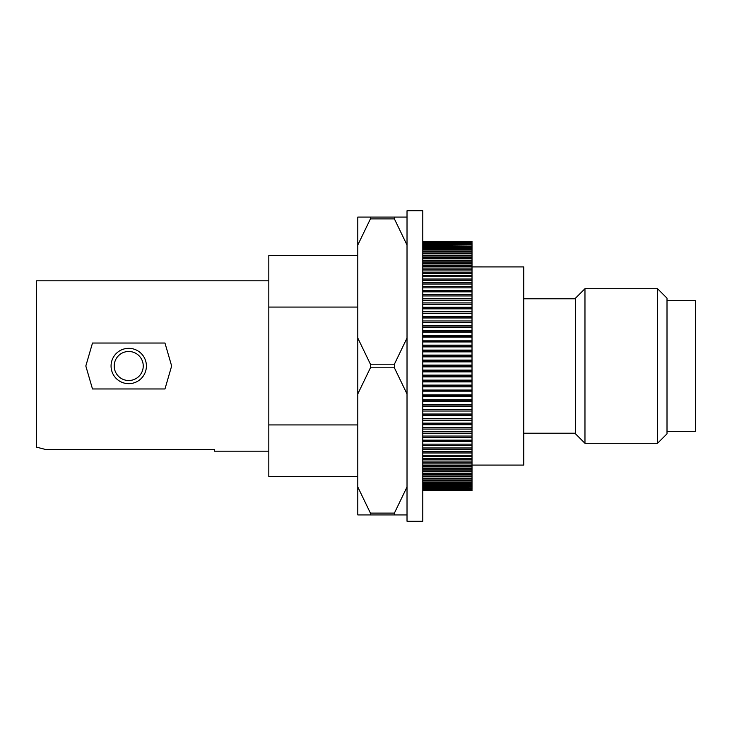 <?xml version="1.0" encoding="UTF-8"?>
<svg xmlns="http://www.w3.org/2000/svg" width="732" height="732" viewBox="0 0 732 732"><rect width="100%" height="100%" fill="white"/><g stroke="black" fill="none" stroke-linecap="round" stroke-linejoin="round"><path stroke-width="1.1" d="M357.792 424.926L268.818 424.926L268.818 307.074L357.792 307.074M407.019 217.075L407.019 210.761L422.794 210.761L422.794 521.239L407.019 521.239L407.019 486.963L394.392 513.114L370.419 513.114L357.792 486.963L357.792 393.962L370.419 367.803L394.392 367.803L407.019 393.962L407.019 338.038L394.392 364.197L370.419 364.197L357.792 338.038L357.792 245.037L370.419 218.886L394.392 218.886L407.019 245.037L407.019 217.075L357.792 217.075L357.792 245.037M407.019 393.962L407.019 486.963M407.019 245.037L407.019 338.038M357.792 486.963L357.792 514.925L407.019 514.925M394.392 217.075L394.392 218.886M394.392 364.197L394.392 367.803M394.392 513.114L394.392 514.925M370.419 218.886L370.419 217.075M370.419 367.803L370.419 364.197M370.419 514.925L370.419 513.114M357.792 338.038L357.792 393.962M268.818 307.074L268.818 255.569L357.792 255.569M357.792 476.431L268.818 476.431L268.818 424.926M143.243 366A14.512 14.512 0 0 1 121.475 378.572A14.512 14.512 0 0 1 121.475 353.428A14.512 14.512 0 0 1 143.243 366M146.4 366A17.669 17.669 0 0 0 119.892 350.701A17.669 17.669 0 0 0 119.892 381.299A17.669 17.669 0 0 0 146.4 366M164.965 343.034L171.645 366L164.965 388.967L92.488 388.967L85.818 366L92.497 343.034L164.975 343.034M584.969 366L584.969 288.701L575.508 298.162L575.508 433.838L584.969 443.299L584.969 366M657.537 443.299L667.008 433.838L667.008 298.162L657.537 288.701L657.537 443.299L584.969 443.299M422.794 490.486L472.012 490.486L422.794 490.559M422.794 490.623L472.012 490.559M422.794 241.441L472.012 241.441L422.794 241.377M472.012 241.441L422.794 241.514M422.794 241.706L472.012 241.514M472.012 241.706L422.794 241.853M422.794 242.173L472.012 241.853M472.012 242.173L422.794 242.393M422.794 242.841L472.012 242.393M472.012 242.841L422.794 243.134M422.794 243.71L472.012 243.71L472.012 243.134M472.012 243.71L422.794 244.067M422.794 244.781L472.012 244.781L472.012 244.067M472.012 244.781L422.794 245.211M422.794 246.043L472.012 246.043L472.012 245.211M472.012 246.043L472.012 246.538L422.794 246.538M422.794 247.508L472.012 247.508L472.012 246.538M472.012 247.508L472.012 248.066L422.794 248.066M422.794 249.155L472.012 249.155L472.012 248.066M472.012 249.155L472.012 249.786L422.794 249.786M422.794 250.994L472.012 250.994L472.012 249.786M472.012 250.994L472.012 251.698L422.794 251.698M422.794 253.025L472.012 253.025L472.012 251.698M472.012 253.025L472.012 253.784L422.794 253.784M422.794 255.239L472.012 255.239L472.012 253.784M472.012 255.239L472.012 256.063L422.794 256.063M422.794 257.627L472.012 257.627L472.012 256.063M472.012 257.627L472.012 258.515L422.794 258.515M422.794 260.189L472.012 260.189L472.012 258.515M472.012 260.189L472.012 261.141L422.794 261.141M422.794 262.925L472.012 262.925L472.012 261.141M472.012 262.925L472.012 263.941L422.794 263.941M422.794 265.835L472.012 265.835L472.012 263.941M472.012 265.835L472.012 266.906L422.794 266.906M422.794 268.9L472.012 268.9L472.012 266.906L523.755 266.924L523.755 465.076L472.012 465.076L472.012 463.1L422.794 463.1M472.012 268.9L472.012 270.026L422.794 270.026M422.794 272.121L472.012 272.121L472.012 270.026M472.012 272.121L472.012 273.31L422.794 273.31M422.794 275.507L472.012 275.507L472.012 273.31M472.012 275.507L472.012 276.733L422.794 276.733M422.794 279.029L472.012 279.029L472.012 276.733M472.012 279.029L472.012 280.31L422.794 280.31M422.794 282.689L472.012 282.689L472.012 280.31M472.012 282.689L472.012 284.025L422.794 284.025M422.794 286.487L472.012 286.487L472.012 284.025M472.012 286.487L472.012 287.868L422.794 287.868M422.794 290.421L472.012 290.421L472.012 287.868M472.012 290.421L472.012 291.839L422.794 291.839M422.794 294.474L472.012 294.474L472.012 291.839M472.012 294.474L472.012 295.938L422.794 295.938M422.794 298.638L472.012 298.638L472.012 295.938M472.012 298.638L472.012 300.147L422.794 300.147M422.794 302.92L472.012 302.92L472.012 300.147M472.012 302.92L472.012 304.457L422.794 304.457M422.794 307.294L472.012 307.294L472.012 304.457M472.012 307.294L472.012 308.867L422.794 308.867M422.794 311.768L472.012 311.768L472.012 308.867M472.012 311.768L472.012 313.378L422.794 313.378M422.794 316.334L472.012 316.334L472.012 313.378M472.012 316.334L472.012 317.972L422.794 317.972M422.794 320.973L472.012 320.973L472.012 317.972M472.012 320.973L472.012 322.638L422.794 322.638M422.794 325.694L472.012 325.694L472.012 322.638M472.012 325.694L472.012 327.378L422.794 327.378M422.794 330.471L472.012 330.471L472.012 327.378M472.012 330.471L472.012 332.182L422.794 332.182M422.794 335.311L472.012 335.311L472.012 332.182M472.012 335.311L472.012 337.04L422.794 337.04M422.794 340.197L472.012 340.197L472.012 337.04M472.012 340.197L472.012 341.945L422.794 341.945M422.794 345.129L472.012 345.129L472.012 341.945M472.012 345.129L472.012 346.886L422.794 346.886M422.794 350.097L472.012 350.097L472.012 346.886M472.012 350.097L472.012 351.863L422.794 351.863M422.794 355.084L472.012 355.084L472.012 351.863M472.012 355.084L472.012 356.859L422.794 356.859M422.794 360.089L472.012 360.089L472.012 356.859M472.012 360.089L472.012 361.873L422.794 361.873M422.794 365.112L472.012 365.112L472.012 361.873M472.012 365.112L472.012 366.888L422.794 366.888M422.794 370.127L472.012 370.127L472.012 366.888M472.012 370.127L472.012 371.911L422.794 371.911M422.794 375.141L472.012 375.141L472.012 371.911M472.012 375.141L472.012 376.916L422.794 376.916M422.794 380.137L472.012 380.137L472.012 376.916M472.012 380.137L472.012 381.903L422.794 381.903M422.794 385.114L472.012 385.114L472.012 381.903M472.012 385.114L472.012 386.871L422.794 386.871M422.794 390.055L472.012 390.055L472.012 386.871M472.012 390.055L472.012 391.803L422.794 391.803M422.794 394.96L472.012 394.96L472.012 391.803M472.012 394.96L472.012 396.689L422.794 396.689M422.794 399.818L472.012 399.818L472.012 396.689M472.012 399.818L472.012 401.529L422.794 401.529M422.794 404.622L472.012 404.622L472.012 401.529M472.012 404.622L472.012 406.306L422.794 406.306M422.794 409.362L472.012 409.362L472.012 406.306M472.012 409.362L472.012 411.027L422.794 411.027M422.794 414.028L472.012 414.028L472.012 411.027M472.012 414.028L472.012 415.666L422.794 415.666M422.794 418.622L472.012 418.622L472.012 415.666M472.012 418.622L472.012 420.232L422.794 420.232M422.794 423.133L472.012 423.133L472.012 420.232M472.012 423.133L472.012 424.706L422.794 424.706M422.794 431.853L472.012 431.853L472.012 427.543L422.794 427.543L472.012 427.543L472.012 424.706M472.012 431.853L472.012 433.362L422.794 433.362M422.794 436.062L472.012 436.062L472.012 433.362M472.012 436.062L472.012 437.526L422.794 437.526M422.794 440.161L472.012 440.161L472.012 437.526M472.012 440.161L472.012 441.579L422.794 441.579M422.794 444.132L472.012 444.132L472.012 441.579M472.012 444.132L472.012 445.514L422.794 445.514M422.794 447.975L472.012 447.975L472.012 445.514M472.012 447.975L472.012 449.311L422.794 449.311M422.794 451.69L472.012 451.69L472.012 449.311M472.012 451.69L472.012 452.971L422.794 452.971M422.794 455.267L472.012 455.267L472.012 452.971M472.012 455.267L472.012 456.493L422.794 456.493M422.794 458.69L472.012 458.69L472.012 456.493M472.012 458.69L472.012 459.879L422.794 459.879M422.794 461.974L472.012 461.974L472.012 459.879M472.012 461.974L472.012 463.1M422.794 465.095L472.012 465.095L472.012 466.165L422.794 466.165M422.794 468.059L472.012 468.059L472.012 466.165M472.012 468.059L472.012 469.075L422.794 469.075M422.794 470.859L472.012 470.859L472.012 469.075M472.012 470.859L472.012 471.811L422.794 471.811M422.794 473.485L472.012 473.485L472.012 471.811M472.012 473.485L472.012 474.373L422.794 474.373M422.794 475.937L472.012 475.937L472.012 474.373M472.012 475.937L472.012 476.761L422.794 476.761M422.794 478.216L472.012 478.216L472.012 476.761M472.012 478.216L472.012 478.975L422.794 478.975M422.794 480.302L472.012 480.302L472.012 478.975M472.012 480.302L472.012 481.006L422.794 481.006M422.794 482.214L472.012 482.214L472.012 481.006M472.012 482.214L472.012 482.846L422.794 482.846M422.794 483.934L472.012 483.934L472.012 482.846M472.012 483.934L472.012 484.493L422.794 484.493M422.794 485.462L472.012 485.462L472.012 484.493M472.012 485.462L472.012 485.957L422.794 485.957M422.794 486.789L472.012 486.789L472.012 485.957M472.012 486.789L422.794 487.219M422.794 487.933L472.012 487.933L472.012 487.219M472.012 487.933L422.794 488.29M422.794 488.866L472.012 488.866L472.012 488.29M472.012 488.866L422.794 489.159M422.794 489.607L472.012 489.159M472.012 489.607L422.794 489.827M422.794 490.147L472.012 489.827M472.012 490.147L422.794 490.294M472.012 429.08L422.794 429.08M472.012 423.197L422.794 423.197M472.012 418.768L422.794 418.768M472.012 414.248L422.794 414.248M472.012 409.646L422.794 409.646M472.012 404.979L422.794 404.979M472.012 400.248L422.794 400.248M472.012 395.454L422.794 395.454M472.012 390.623L422.794 390.623M472.012 385.746L422.794 385.746M472.012 380.832L422.794 380.832M472.012 375.9L422.794 375.9M472.012 370.959L422.794 370.959M472.012 366L422.794 366M472.012 361.041L422.794 361.041M472.012 356.1L422.794 356.1M472.012 351.168L422.794 351.168M472.012 346.254L422.794 346.254M472.012 341.377L422.794 341.377M472.012 336.546L422.794 336.546M472.012 331.752L422.794 331.752M472.012 327.021L422.794 327.021M472.012 322.355L422.794 322.355M472.012 317.752L422.794 317.752M472.012 313.232L422.794 313.232M472.012 308.803L422.794 308.803M268.818 451.187L214.549 451.187L214.549 449.594L46.061 449.594L36.6 447.17L36.6 280.813L268.818 280.813M667.008 300.687L695.4 300.687L695.4 431.313L667.008 431.313M657.537 288.701L584.969 288.701M575.508 298.793L523.755 298.793M575.508 433.207L523.755 433.207"/></g></svg>
